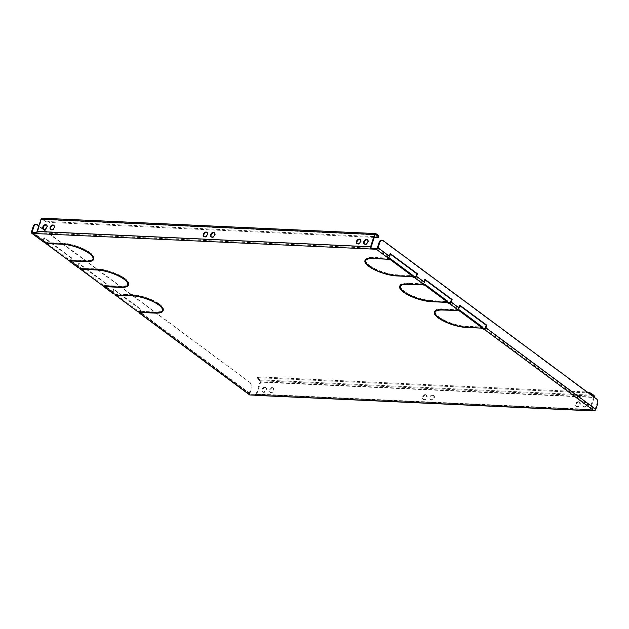 <?xml version="1.0" encoding="UTF-8"?>
<svg xmlns="http://www.w3.org/2000/svg" width="629" height="629" viewBox="0 0 629 629"><rect width="100%" height="100%" fill="white"/><g stroke="black" fill="none" stroke-linecap="round" stroke-linejoin="round"><path stroke-width="0.47" stroke-dasharray="3.15 2.36" d="M425.754 395.02A2.626 1.848 126.6 0 1 426.541 395.287A2.626 1.848 126.6 0 1 426.769 398.008A2.626 1.848 126.6 0 1 424.198 399.777A2.626 1.848 126.6 0 1 423.411 399.501A2.626 1.848 126.6 0 1 423.183 396.781A2.626 1.848 126.6 0 1 425.754 395.02M425.235 394.635A2.626 1.848 126.6 0 1 426.022 394.902A2.626 1.848 126.6 0 1 426.25 397.622A2.626 1.848 126.6 0 1 423.679 399.384A2.626 1.848 126.6 0 1 422.892 399.116A2.626 1.848 126.6 0 1 422.664 396.396A2.626 1.848 126.6 0 1 425.235 394.635M433.051 395.35A2.626 1.848 126.6 0 1 433.837 395.625A2.626 1.848 126.6 0 1 434.065 398.346A2.626 1.848 126.6 0 1 431.494 400.107A2.626 1.848 126.6 0 1 430.708 399.84A2.626 1.848 126.6 0 1 430.48 397.119A2.626 1.848 126.6 0 1 433.051 395.35M432.532 394.965A2.626 1.848 126.6 0 1 433.318 395.24A2.626 1.848 126.6 0 1 433.546 397.96A2.626 1.848 126.6 0 1 430.975 399.722A2.626 1.848 126.6 0 1 430.189 399.454A2.626 1.848 126.6 0 1 429.961 396.734A2.626 1.848 126.6 0 1 432.532 394.965M204.048 236.685A2.626 1.848 -53.4 0 0 204.283 236.905A2.626 1.848 -53.4 0 0 205.07 237.18A2.626 1.848 -53.4 0 0 207.641 235.411A2.626 1.848 -53.4 0 0 207.413 232.691A2.626 1.848 -53.4 0 0 207.13 232.533M211.344 237.015A2.626 1.848 -53.4 0 0 211.58 237.243A2.626 1.848 -53.4 0 0 212.366 237.51A2.626 1.848 -53.4 0 0 214.937 235.749A2.626 1.848 -53.4 0 0 214.709 233.029A2.626 1.848 -53.4 0 0 214.426 232.864M265.289 387.629A2.626 1.848 126.6 0 1 266.075 387.896A2.626 1.848 126.6 0 1 266.303 390.625A2.626 1.848 126.6 0 1 263.74 392.386A2.626 1.848 126.6 0 1 262.946 392.119A2.626 1.848 126.6 0 1 262.718 389.398A2.626 1.848 126.6 0 1 265.289 387.629M264.77 387.244A2.626 1.848 126.6 0 1 265.556 387.511A2.626 1.848 126.6 0 1 265.784 390.232A2.626 1.848 126.6 0 1 263.213 392.001A2.626 1.848 126.6 0 1 262.427 391.733A2.626 1.848 126.6 0 1 262.199 389.013A2.626 1.848 126.6 0 1 264.77 387.244M578.924 402.073A2.626 1.848 126.6 0 1 579.71 402.34A2.626 1.848 126.6 0 1 579.938 405.06A2.626 1.848 126.6 0 1 577.367 406.829A2.626 1.848 126.6 0 1 576.581 406.554A2.626 1.848 126.6 0 1 576.353 403.834A2.626 1.848 126.6 0 1 578.924 402.073M578.405 401.687A2.626 1.848 126.6 0 1 579.191 401.955A2.626 1.848 126.6 0 1 579.419 404.675A2.626 1.848 126.6 0 1 576.848 406.436A2.626 1.848 126.6 0 1 576.062 406.169A2.626 1.848 126.6 0 1 575.834 403.448A2.626 1.848 126.6 0 1 578.405 401.687M272.585 387.967A2.626 1.848 126.6 0 1 273.371 388.235A2.626 1.848 126.6 0 1 273.599 390.955A2.626 1.848 126.6 0 1 271.028 392.724A2.626 1.848 126.6 0 1 270.242 392.457A2.626 1.848 126.6 0 1 270.014 389.728A2.626 1.848 126.6 0 1 272.585 387.967M272.066 387.582A2.626 1.848 126.6 0 1 272.852 387.849A2.626 1.848 126.6 0 1 273.08 390.57A2.626 1.848 126.6 0 1 270.509 392.339A2.626 1.848 126.6 0 1 269.723 392.064A2.626 1.848 126.6 0 1 269.495 389.343A2.626 1.848 126.6 0 1 272.066 387.582M586.22 402.403A2.626 1.848 126.6 0 1 587.006 402.678A2.626 1.848 126.6 0 1 587.234 405.398A2.626 1.848 126.6 0 1 584.663 407.16A2.626 1.848 126.6 0 1 583.877 406.892A2.626 1.848 126.6 0 1 583.649 404.172A2.626 1.848 126.6 0 1 586.22 402.403M585.701 402.017A2.626 1.848 126.6 0 1 586.487 402.285A2.626 1.848 126.6 0 1 586.715 405.013A2.626 1.848 126.6 0 1 584.144 406.774A2.626 1.848 126.6 0 1 583.358 406.507A2.626 1.848 126.6 0 1 583.13 403.787A2.626 1.848 126.6 0 1 585.701 402.017M43.582 229.294A2.626 1.848 -53.4 0 0 43.818 229.522A2.626 1.848 -53.4 0 0 44.612 229.789A2.626 1.848 -53.4 0 0 47.175 228.028A2.626 1.848 -53.4 0 0 46.947 225.3A2.626 1.848 -53.4 0 0 46.664 225.143M357.217 243.738A2.626 1.848 -53.4 0 0 357.453 243.958A2.626 1.848 -53.4 0 0 358.239 244.233A2.626 1.848 -53.4 0 0 360.81 242.464A2.626 1.848 -53.4 0 0 360.582 239.743A2.626 1.848 -53.4 0 0 360.299 239.586M50.878 229.632A2.626 1.848 -53.4 0 0 51.114 229.86A2.626 1.848 -53.4 0 0 51.9 230.128A2.626 1.848 -53.4 0 0 54.471 228.358A2.626 1.848 -53.4 0 0 54.243 225.638A2.626 1.848 -53.4 0 0 53.96 225.481M364.513 244.068A2.626 1.848 -53.4 0 0 364.749 244.296A2.626 1.848 -53.4 0 0 365.535 244.563A2.626 1.848 -53.4 0 0 368.107 242.802A2.626 1.848 -53.4 0 0 367.879 240.081A2.626 1.848 -53.4 0 0 367.595 239.916M365.929 259.989A20.167 6.133 18.1 0 0 369.427 265.391L368.838 265.359A20.93 6.361 18.1 0 1 365.661 262.112M366.699 258.951A20.167 6.133 18.1 0 1 373.61 257.733L373.437 258.26M365.119 260.186A20.93 6.361 18.1 0 1 365.205 259.753A20.93 6.361 18.1 0 1 373.17 257.41L387.456 258.063L373.61 257.733M403.975 291.431L404.557 291.455A20.167 6.133 18.1 0 0 431.297 300.536L446.016 301.519L431.73 300.859A20.93 6.361 18.1 0 1 403.975 291.431L403.7 292.257M400.626 285.739A20.167 6.133 18.1 0 0 404.125 291.133L403.543 291.109A20.93 6.361 18.1 0 1 400.366 287.862M401.396 284.701A20.167 6.133 18.1 0 1 408.307 283.475L408.135 284.009M399.816 285.936A20.93 6.361 18.1 0 1 399.902 285.503A20.93 6.361 18.1 0 1 407.875 283.16L422.153 283.813L408.307 283.475M438.672 317.173L439.254 317.205A20.167 6.133 18.1 0 0 465.995 326.286L480.281 326.938L466.427 326.608A20.93 6.361 18.1 0 1 438.672 317.173L438.405 318.007M369.278 265.682L369.86 265.705A20.167 6.133 18.1 0 0 396.592 274.787L410.879 275.447L397.033 275.109A20.93 6.361 18.1 0 1 369.278 265.682L369.003 266.507M131.996 294.907L117.277 293.932L131.563 294.584A20.93 6.361 -161.9 0 1 159.318 304.011L158.736 303.988A20.167 6.133 -161.9 0 0 131.996 294.907L131.823 295.441M126.924 285.825A20.93 6.361 -161.9 0 1 120.721 286.541L106.002 285.558L105.735 286.384M128.505 284.591A20.93 6.361 -161.9 0 0 128.686 284.19A20.93 6.361 -161.9 0 0 125.053 278.592L124.786 279.418M127.954 282.665A20.167 6.133 -161.9 0 0 124.471 278.561L125.053 278.592M106.002 285.558L120.288 286.219A20.167 6.133 -161.9 0 0 127.962 283.954M92.227 260.076A20.93 6.361 -161.9 0 1 86.024 260.791L71.305 259.816L71.03 260.642M93.807 258.841A20.93 6.361 -161.9 0 0 93.988 258.448A20.93 6.361 -161.9 0 0 90.356 252.842L90.081 253.668M93.257 256.915A20.167 6.133 -161.9 0 0 89.766 252.811L90.356 252.842M71.305 259.816L85.583 260.469A20.167 6.133 -161.9 0 0 93.265 258.204M62.601 243.415L48.315 242.755L62.161 243.093A20.93 6.361 -161.9 0 1 89.916 252.52L89.334 252.488A20.167 6.133 -161.9 0 0 62.601 243.415L62.42 243.95M161.622 311.567A20.93 6.361 -161.9 0 1 155.418 312.291L140.699 311.308L140.432 312.133M163.202 310.341A20.93 6.361 -161.9 0 0 163.391 309.94A20.93 6.361 -161.9 0 0 159.75 304.334L159.483 305.159M162.659 308.407A20.167 6.133 -161.9 0 0 159.168 304.31L159.75 304.334M140.699 311.308L154.986 311.968A20.167 6.133 -161.9 0 0 162.667 309.704M97.298 269.157L83.012 268.504L96.866 268.835A20.93 6.361 -161.9 0 1 124.621 278.27L124.039 278.238A20.167 6.133 -161.9 0 0 97.298 269.157L97.125 269.692M435.331 311.489A20.167 6.133 18.1 0 0 438.822 316.882L438.24 316.859A20.93 6.361 18.1 0 1 435.064 313.612M436.094 310.451A20.167 6.133 18.1 0 1 443.005 309.224L442.832 309.759M434.513 311.677A20.93 6.361 18.1 0 1 434.608 311.253A20.93 6.361 18.1 0 1 442.572 308.902L457.291 309.885L443.005 309.224M425.235 279.543L424.536 279.512L423.679 282.13A0.763 0.535 126.6 0 1 422.869 282.791L422.405 282.767L422.672 283.616M447.589 301.975L446.165 301.22L447.809 301.299M459.933 305.285L459.233 305.254L458.376 307.872A0.763 0.535 126.6 0 1 457.566 308.54L457.102 308.517L457.369 309.366M482.286 327.725L480.863 326.97L482.506 327.041M381.457 240.184A3.805 2.437 -87.4 0 1 382.408 240.545L595.805 398.888A3.805 2.437 -87.4 0 1 596.85 403.944L595.089 409.322A0.763 0.535 126.6 0 1 594.287 409.982L589.035 409.738L588.76 410.572M255.232 395.216L255.5 394.383L589.035 409.738A0.763 0.487 92.6 0 0 589.688 409.377L256.16 394.021A0.763 0.487 -87.4 0 1 255.5 394.383L250.248 394.147A0.763 0.535 126.6 0 1 249.894 393.432L251.647 388.054A3.805 2.437 92.6 0 0 250.601 382.998L38.849 225.866M140.346 312.644A0.763 0.535 -53.4 0 0 140.424 312.652L140.888 312.676L140.55 311.599L138.474 311.206L115.484 294.144L117.128 294.223L116.86 295.048M249.477 394.8A1.675 1.179 126.6 0 1 249.186 393.392L139.363 311.905L140.22 309.287L140.92 309.319L114.03 289.364L113.173 291.982A0.763 0.535 -53.4 0 0 113.535 292.697L117.128 294.223M105.648 286.895A0.763 0.535 -53.4 0 0 105.727 286.903L106.191 286.926L105.853 285.857L103.769 285.456L80.787 268.402L82.43 268.473L82.163 269.306M140.22 309.287L113.33 289.332L112.473 291.95L104.666 286.156L105.523 283.537L106.222 283.569L79.333 263.614L78.476 266.232A0.763 0.535 -53.4 0 0 78.829 266.948L82.43 268.473M70.951 261.145A0.763 0.535 -53.4 0 0 71.022 261.161L71.494 261.177L71.156 260.107L69.072 259.706L46.082 242.652L47.733 242.731L47.458 243.557M105.523 283.537L78.633 263.582L77.776 266.201L69.968 260.406L70.825 257.788L71.525 257.819L44.628 237.872L43.778 240.49A0.763 0.535 -53.4 0 0 44.132 241.206L47.733 242.731M36.977 232.785L37.764 232.816L37.488 233.65M390.53 253.794L389.831 253.762L388.974 256.38A0.763 0.535 126.6 0 1 388.172 257.041L387.7 257.025L387.967 257.874M412.883 276.225L411.46 275.471L413.111 275.549M77.776 266.201A1.675 1.179 -53.4 0 0 78.059 267.608M112.473 291.95A1.675 1.179 -53.4 0 0 112.756 293.358M71.525 257.819L70.668 260.445A0.763 0.535 -53.4 0 0 70.629 260.744M106.222 283.569L105.365 286.187A0.763 0.535 -53.4 0 0 105.326 286.494M70.825 257.788L43.928 237.833L43.071 240.459A1.675 1.179 -53.4 0 0 43.362 241.858M589.609 410.611A1.675 1.077 92.6 0 0 590.214 409.762L256.679 394.407A1.675 1.077 -87.4 0 1 255.649 395.366M256.16 394.021L260.17 381.748L593.697 397.103L589.688 409.377M256.679 394.407L260.689 382.133L594.224 397.489L590.214 409.762M371.291 248.172L37.764 232.816A0.763 0.487 -87.4 0 1 37.551 231.81L371.086 247.166M375.096 234.892L41.561 219.537L37.551 231.81M140.92 309.319L140.063 311.937A0.763 0.535 -53.4 0 0 140.023 312.243M249.186 393.392L250.947 388.022L251.647 388.054M35.554 224.262A3.805 2.437 -87.4 0 1 36.506 224.616L37.205 224.647M250.601 382.998L36.506 224.616M249.902 382.967A3.805 2.437 -87.4 0 1 250.947 388.022M389.831 253.762L390.405 254.187M459.233 305.254L459.807 305.678M424.536 279.512L425.102 279.936M47.293 242.409L47.026 243.234M71.156 260.107L70.88 260.933M70.715 259.785L70.448 260.61M71.494 261.177L71.219 262.01M44.596 241.222L44.329 242.055M69.072 259.706L68.805 260.54M43.928 237.833L44.628 237.872M71.737 260.131L71.564 260.665M89.766 252.811L89.499 253.644M89.334 252.488L89.169 253.007M48.315 242.755L48.142 243.281M47.883 242.432L47.607 243.258M89.916 252.52L89.648 253.345M592.644 396.058L259.958 380.742A0.763 0.487 -87.4 0 1 260.17 381.748M593.76 395.264L260.233 379.908A1.675 1.077 -87.4 0 1 260.689 382.133M259.958 380.742L257.882 379.193L258.149 378.367A3.805 1.156 18.1 0 1 257.45 377.321A3.805 1.156 18.1 0 1 258.896 376.889L586.598 391.977A3.805 1.156 18.1 0 1 587.234 392.04M260.233 379.908L258.149 378.367M589.035 393.377A3.805 1.156 -161.9 0 0 586.322 392.803L586.598 391.977M258.896 376.889L258.629 377.722L586.322 392.803M258.629 377.722A3.805 1.156 -161.9 0 0 257.182 378.147A3.805 1.156 -161.9 0 0 257.882 379.193M41.561 219.537A0.763 0.487 -87.4 0 1 42.222 219.175L375.364 234.507M42.072 218.192A1.675 1.077 -87.4 0 1 42.489 218.349L376.024 233.705M378.807 236.292A3.805 1.156 18.1 0 1 377.353 236.724L49.66 221.636A3.805 1.156 18.1 0 1 44.573 219.891L42.489 218.349M44.573 219.891L44.305 220.716L42.222 219.175M44.305 220.716A3.805 1.156 -161.9 0 0 49.392 222.462L49.66 221.636M374.271 237.416L49.392 222.462M116.695 293.9L116.428 294.726M140.55 311.599L140.283 312.432M140.118 311.284L139.85 312.11M140.888 312.676L140.621 313.501M113.998 292.721L113.731 293.546M138.474 311.206L138.199 312.031M113.33 289.332L114.03 289.364M81.998 268.151L81.723 268.984M105.853 285.857L105.586 286.682M105.42 285.535L105.145 286.36M106.191 286.926L105.924 287.752M79.301 266.971L79.026 267.797M103.769 285.456L103.502 286.281M78.633 263.582L79.333 263.614M106.435 285.881L106.262 286.415M124.471 278.561L124.196 279.386M158.736 303.988L158.563 304.499M117.709 294.246L117.537 294.781M117.277 293.932L117.01 294.757M159.318 304.011L159.051 304.845M141.132 311.63L140.959 312.157M159.168 304.31L158.901 305.136M124.039 278.238L123.866 278.749M83.012 268.504L82.839 269.031M82.58 268.182L82.313 269.008M124.621 278.27L124.345 279.095M422.405 282.767L422.13 283.593M446.598 301.543L446.425 302.069M446.165 301.22L445.89 302.046M457.102 308.517L456.827 309.342M481.295 327.292L481.122 327.819M480.863 326.97L480.595 327.795M387.7 257.025L387.433 257.851M411.893 275.793L411.72 276.328M411.46 275.471L411.193 276.304M411.311 275.769L411.044 276.595M369.86 265.705L369.585 266.539M410.879 275.447L410.611 276.273M480.713 327.261L480.438 328.086M439.254 317.205L438.987 318.03M480.281 326.938L480.006 327.772M438.822 316.882L438.555 317.708M438.24 316.859L438.083 317.338M456.858 309.562L456.583 310.388M457.291 309.885L457.016 310.71M404.125 291.133L403.849 291.958M403.543 291.109L403.378 291.597M422.153 283.813L421.886 284.638M422.594 284.135L422.318 284.961M446.016 301.519L445.741 302.345M404.557 291.455L404.29 292.281M445.576 301.197L445.308 302.022M369.427 265.391L369.152 266.216M368.838 265.359L368.68 265.847M387.456 258.063L387.189 258.896M387.889 258.385L387.621 259.219M415.061 276.996L422.869 282.791M449.759 302.746L457.566 308.54M484.456 328.495L594.287 409.982M250.248 394.147L140.424 312.652M113.535 292.697L105.727 286.903M78.829 266.948L71.022 261.161M44.132 241.206L32.511 232.581M376.543 248.416L388.172 257.041M415.871 276.335L423.679 282.13M485.266 327.827L595.089 409.322M450.568 302.085L458.376 307.872M78.476 266.232L70.668 260.445M113.173 291.982L105.365 286.187M43.071 240.459L31.45 231.834M43.778 240.49L33.156 232.612M249.894 393.432L140.063 311.937M377.353 247.755L388.974 256.38M596.85 403.944L597.55 403.975M382.408 240.545L383.108 240.577M596.504 398.92L595.805 398.888M86.024 260.791L85.851 261.318M85.583 260.469L85.316 261.294M62.161 243.093L61.894 243.918M377.353 236.724L377.086 237.55M120.721 286.541L120.548 287.068M120.288 286.219L120.013 287.044M131.563 294.584L131.296 295.41M155.418 312.291L155.245 312.81M154.986 311.968L154.718 312.794M96.866 268.835L96.591 269.668M397.033 275.109L396.86 275.644M396.592 274.787L396.325 275.612M466.427 326.608L466.254 327.135M465.995 326.286L465.727 327.111M442.572 308.902L442.305 309.727M407.875 283.16L407.6 283.986M431.73 300.859L431.557 301.385M431.297 300.536L431.022 301.362M373.17 257.41L372.903 258.236M426.022 394.902L426.541 395.287M433.318 395.24L433.837 395.625M206.894 232.305L207.413 232.691M214.19 232.644L214.709 233.029M265.556 387.511L266.075 387.896M579.191 401.955L579.71 402.34M272.852 387.849L273.371 388.235M586.487 402.285L587.006 402.678M46.428 224.915L46.947 225.3M360.063 239.358L360.582 239.743M53.724 225.253L54.243 225.638M367.36 239.696L367.879 240.081M78.601 266.877L70.794 261.082M113.306 292.619L105.499 286.824M43.904 241.127L32.283 232.502M589.224 409.809L255.689 394.454M250.02 394.068L140.196 312.574M364.23 243.91L364.749 244.296M50.595 229.467L51.114 229.86M356.934 243.572L357.453 243.958M43.299 229.137L43.818 229.522M583.358 406.507L583.877 406.892M269.723 392.064L270.242 392.457M576.062 406.169L576.581 406.554M262.427 391.733L262.946 392.119M93.988 258.448L93.721 259.274M42.033 219.104L375.56 234.46M128.686 284.19L128.418 285.016M163.391 309.94L163.115 310.765M257.45 377.321L257.182 378.147M434.608 311.253L434.332 312.078M399.902 285.503L399.635 286.329M365.205 259.753L364.938 260.587M211.061 236.858L211.58 237.243M203.765 236.52L204.283 236.905M430.189 399.454L430.708 399.84M422.892 399.116L423.411 399.501"/><path stroke-width="0.94" d="M207.13 232.533A2.626 1.848 -53.4 0 0 206.627 232.423A2.626 1.848 -53.4 0 0 204.166 233.988A2.626 1.848 -53.4 0 0 204.048 236.685M206.108 232.038A2.626 1.848 126.6 0 1 206.894 232.305A2.626 1.848 126.6 0 1 207.122 235.026A2.626 1.848 126.6 0 1 204.551 236.795A2.626 1.848 126.6 0 1 203.765 236.52A2.626 1.848 126.6 0 1 203.537 233.799A2.626 1.848 126.6 0 1 206.108 232.038M214.426 232.864A2.626 1.848 -53.4 0 0 213.923 232.761A2.626 1.848 -53.4 0 0 211.462 234.326A2.626 1.848 -53.4 0 0 211.344 237.015M213.404 232.368A2.626 1.848 126.6 0 1 214.19 232.644A2.626 1.848 126.6 0 1 214.418 235.364A2.626 1.848 126.6 0 1 211.847 237.125A2.626 1.848 126.6 0 1 211.061 236.858A2.626 1.848 126.6 0 1 210.833 234.137A2.626 1.848 126.6 0 1 213.404 232.368M46.664 225.143A2.626 1.848 -53.4 0 0 46.161 225.033A2.626 1.848 -53.4 0 0 43.708 226.597A2.626 1.848 -53.4 0 0 43.582 229.294M45.642 224.647A2.626 1.848 126.6 0 1 46.428 224.915A2.626 1.848 126.6 0 1 46.656 227.635A2.626 1.848 126.6 0 1 44.085 229.404A2.626 1.848 126.6 0 1 43.299 229.137A2.626 1.848 126.6 0 1 43.071 226.416A2.626 1.848 126.6 0 1 45.642 224.647M360.299 239.586A2.626 1.848 -53.4 0 0 359.796 239.476A2.626 1.848 -53.4 0 0 357.343 241.041A2.626 1.848 -53.4 0 0 357.217 243.738M359.277 239.091A2.626 1.848 126.6 0 1 360.063 239.358A2.626 1.848 126.6 0 1 360.291 242.079A2.626 1.848 126.6 0 1 357.72 243.84A2.626 1.848 126.6 0 1 356.934 243.572A2.626 1.848 126.6 0 1 356.706 240.852A2.626 1.848 126.6 0 1 359.277 239.091M53.96 225.481A2.626 1.848 -53.4 0 0 53.457 225.371A2.626 1.848 -53.4 0 0 50.996 226.935A2.626 1.848 -53.4 0 0 50.878 229.632M52.938 224.985A2.626 1.848 126.6 0 1 53.724 225.253A2.626 1.848 126.6 0 1 53.952 227.973A2.626 1.848 126.6 0 1 51.381 229.742A2.626 1.848 126.6 0 1 50.595 229.467A2.626 1.848 126.6 0 1 50.367 226.747A2.626 1.848 126.6 0 1 52.938 224.985M367.595 239.916A2.626 1.848 -53.4 0 0 367.092 239.806A2.626 1.848 -53.4 0 0 364.631 241.379A2.626 1.848 -53.4 0 0 364.513 244.068M366.573 239.421A2.626 1.848 126.6 0 1 367.36 239.696A2.626 1.848 126.6 0 1 367.588 242.417A2.626 1.848 126.6 0 1 365.017 244.178A2.626 1.848 126.6 0 1 364.23 243.91A2.626 1.848 126.6 0 1 364.002 241.19A2.626 1.848 126.6 0 1 366.573 239.421M369.152 266.216A20.167 6.133 18.1 0 1 365.661 260.823A20.167 6.133 18.1 0 1 373.335 258.558L387.621 259.219L372.903 258.236A20.93 6.361 18.1 0 0 364.938 260.587A20.93 6.361 18.1 0 0 368.57 266.185L369.152 266.216M403.849 291.958A20.167 6.133 18.1 0 1 400.358 286.565A20.167 6.133 18.1 0 1 408.032 284.308L421.886 284.638L407.6 283.986A20.93 6.361 18.1 0 0 399.635 286.329A20.93 6.361 18.1 0 0 403.268 291.935L403.849 291.958M438.555 317.708A20.167 6.133 18.1 0 1 435.056 312.314A20.167 6.133 18.1 0 1 442.737 310.05L456.583 310.388L442.305 309.727A20.93 6.361 18.1 0 0 434.332 312.078A20.93 6.361 18.1 0 0 437.973 317.684L438.555 317.708M140.865 312.456L155.151 313.116A20.93 6.361 -161.9 0 0 163.115 310.765A20.93 6.361 -161.9 0 0 159.483 305.159L158.901 305.136A20.167 6.133 -161.9 0 1 162.392 310.529A20.167 6.133 -161.9 0 1 154.718 312.794L140.959 312.157M106.167 286.706L120.446 287.367A20.93 6.361 -161.9 0 0 128.418 285.016A20.93 6.361 -161.9 0 0 124.786 279.418L124.196 279.386A20.167 6.133 -161.9 0 1 127.695 284.78A20.167 6.133 -161.9 0 1 120.013 287.044L106.262 286.415M71.462 260.964L85.748 261.617A20.93 6.361 -161.9 0 0 93.721 259.274A20.93 6.361 -161.9 0 0 90.081 253.668L89.499 253.644A20.167 6.133 -161.9 0 1 92.998 259.038A20.167 6.133 -161.9 0 1 85.316 261.294L71.564 260.665M89.066 253.322L89.648 253.345A20.93 6.361 -161.9 0 0 61.894 243.918L48.04 243.58L62.326 244.241A20.167 6.133 -161.9 0 1 89.066 253.322L89.169 253.007M158.461 304.813L159.051 304.845A20.93 6.361 -161.9 0 0 131.296 295.41L117.442 295.08L131.728 295.732A20.167 6.133 -161.9 0 1 158.461 304.813L158.563 304.499M123.764 279.064L124.345 279.095A20.93 6.361 -161.9 0 0 96.591 269.668L82.745 269.33L97.023 269.99A20.167 6.133 -161.9 0 1 123.764 279.064L123.866 278.749M411.044 276.595L396.325 275.612A20.167 6.133 18.1 0 1 369.585 266.539L369.003 266.507A20.93 6.361 18.1 0 0 396.757 275.934L411.044 276.595M480.438 328.086L465.727 327.111A20.167 6.133 18.1 0 1 438.987 318.03L438.405 318.007A20.93 6.361 18.1 0 0 466.16 327.434L480.438 328.086M445.741 302.345L431.022 301.362A20.167 6.133 18.1 0 1 404.29 292.281L403.7 292.257A20.93 6.361 18.1 0 0 431.455 301.684L445.741 302.345M414.794 277.821L411.193 276.304L412.836 276.375L389.846 259.321L388.203 259.242L387.433 257.851L387.896 257.866A1.675 1.179 126.6 0 0 389.681 256.412L390.53 253.794L417.428 273.749L416.571 276.367A1.675 1.179 126.6 0 1 414.794 277.821L422.594 283.616L422.13 283.593L422.9 284.992L424.551 285.063L447.541 302.124L445.89 302.046L446.323 302.368L449.491 303.571L457.299 309.366L456.827 309.342L457.173 310.419L459.249 310.812L482.239 327.874L480.595 327.795L481.028 328.118L484.188 329.321L594.012 410.808L588.76 410.572A1.675 1.077 92.6 0 0 589.184 410.721A1.675 1.077 92.6 0 0 589.609 410.611M375.364 234.507L375.757 234.531A0.763 0.487 92.6 0 0 375.096 234.892L371.086 247.166A0.763 0.487 92.6 0 0 371.291 248.172L371.024 249.005L376.276 249.241A1.675 1.179 -53.4 0 0 378.053 247.787L379.814 242.409L379.106 242.377A3.805 2.437 -87.4 0 1 381.457 240.184L382.157 240.215A3.805 2.437 92.6 0 0 379.814 242.409M38.849 225.866L37.205 224.647A3.805 2.437 92.6 0 0 36.254 224.294A3.805 2.437 92.6 0 0 33.911 226.487L33.203 226.456L31.45 231.834A1.675 1.179 -53.4 0 0 31.733 233.233A1.675 1.179 -53.4 0 0 32.236 233.406L37.488 233.65A1.675 1.077 -87.4 0 1 37.032 231.425L370.56 246.78A1.675 1.077 92.6 0 0 371.024 249.005L37.488 233.65M31.733 233.233L43.362 241.858A1.675 1.179 -53.4 0 0 43.865 242.031L47.026 243.234L47.458 243.557L45.815 243.478L68.805 260.54L70.448 260.61L71.219 262.01L70.755 261.986A1.675 1.179 -53.4 0 1 70.251 261.813A1.675 1.179 -53.4 0 1 69.913 260.587M70.251 261.813L78.059 267.608A1.675 1.179 -53.4 0 0 78.562 267.781L82.163 269.306L80.512 269.228L103.502 286.281L105.586 286.682L105.924 287.752L105.452 287.736A1.675 1.179 -53.4 0 1 104.949 287.563A1.675 1.179 -53.4 0 1 104.618 286.337M104.949 287.563L112.756 293.358A1.675 1.179 -53.4 0 0 113.259 293.523L116.428 294.726L116.86 295.048L115.217 294.977L138.199 312.031L139.85 312.11L140.621 313.501L140.157 313.478A1.675 1.179 -53.4 0 1 139.654 313.313A1.675 1.179 -53.4 0 1 139.316 312.086M589.184 410.721L255.649 395.366A1.675 1.077 -87.4 0 1 255.232 395.216L249.98 394.973A1.675 1.179 126.6 0 1 249.477 394.8L139.654 313.313M365.661 260.823L365.929 259.989A20.167 6.133 18.1 0 1 366.699 258.951M365.661 262.112A20.93 6.361 18.1 0 1 365.119 260.186M400.358 286.565L400.626 285.739A20.167 6.133 18.1 0 1 401.396 284.701M400.366 287.862A20.93 6.361 18.1 0 1 399.816 285.936M126.924 285.825A20.93 6.361 -161.9 0 0 128.505 284.591M127.695 284.78L127.962 283.954A20.167 6.133 -161.9 0 0 127.954 282.665M92.227 260.076A20.93 6.361 -161.9 0 0 93.807 258.841M92.998 259.038L93.265 258.204A20.167 6.133 -161.9 0 0 93.257 256.915M161.622 311.567A20.93 6.361 -161.9 0 0 163.202 310.341M162.392 310.529L162.667 309.704A20.167 6.133 -161.9 0 0 162.659 308.407M435.056 312.314L435.331 311.489A20.167 6.133 18.1 0 1 436.094 310.451M435.064 313.612A20.93 6.361 18.1 0 1 434.513 311.677M390.405 254.187L416.728 273.717L415.871 276.335A0.763 0.535 126.6 0 1 415.061 276.996L412.883 276.225M422.672 283.616L423.175 284.166L422.9 284.992M447.541 302.124L447.809 301.299L424.819 284.237L423.175 284.166M425.102 279.936L451.425 299.467L450.568 302.085A0.763 0.535 126.6 0 1 449.759 302.746L447.589 301.975M457.369 309.366L457.873 309.908L457.605 310.734M482.239 327.874L482.506 327.041L459.516 309.987L457.873 309.908M459.807 305.678L486.123 325.209L485.266 327.827A0.763 0.535 126.6 0 1 484.456 328.495L482.286 327.725M33.911 226.487L32.15 231.865A0.763 0.535 -53.4 0 0 32.511 232.581L36.977 232.785M371.291 248.172L376.543 248.416A0.763 0.535 -53.4 0 0 377.353 247.755L379.106 242.377M387.967 257.874L388.47 258.417L388.203 259.242M412.836 276.375L413.111 275.549L390.122 258.488L388.47 258.417M449.491 303.571A1.675 1.179 126.6 0 0 451.268 302.117L452.125 299.498L425.235 279.543L424.378 282.162A1.675 1.179 126.6 0 1 422.594 283.616M451.268 302.117L459.076 307.911L459.933 305.285L486.822 325.24L485.965 327.858A1.675 1.179 126.6 0 1 484.188 329.321M382.157 240.215A3.805 2.437 92.6 0 1 383.108 240.577L596.504 398.92A3.805 2.437 92.6 0 1 597.55 403.975L595.797 409.353A1.675 1.179 126.6 0 1 594.012 410.808M459.076 307.911A1.675 1.179 126.6 0 1 457.299 309.366M70.629 260.744A0.763 0.535 -53.4 0 0 70.951 261.145M105.326 286.494A0.763 0.535 -53.4 0 0 105.648 286.895M370.56 246.78L374.57 234.507L41.042 219.151L37.032 231.425M140.023 312.243A0.763 0.535 -53.4 0 0 140.346 312.644M33.203 226.456A3.805 2.437 -87.4 0 1 35.554 224.262L36.254 224.294M46.035 242.802L45.815 243.478M593.752 396.875A0.763 0.487 92.6 0 0 593.493 396.097L592.644 396.058M594.279 397.269A1.675 1.077 92.6 0 0 593.76 395.264L591.685 393.723L591.409 394.548L593.493 396.097M587.234 392.04A3.805 1.156 18.1 0 1 591.685 393.723M591.409 394.548A3.805 1.156 -161.9 0 0 589.035 393.377M41.042 219.151A1.675 1.077 -87.4 0 1 42.072 218.192L375.607 233.548A1.675 1.077 92.6 0 0 374.57 234.507M375.757 234.531L377.832 236.072L378.108 235.246L376.024 233.705A1.675 1.077 92.6 0 0 375.607 233.548M378.108 235.246A3.805 1.156 18.1 0 1 378.807 236.292L378.532 237.125A3.805 1.156 -161.9 0 0 377.832 236.072M378.532 237.125A3.805 1.156 -161.9 0 1 377.086 237.55L374.271 237.416M115.437 294.293L115.217 294.977M80.732 268.544L80.512 269.228M422.743 283.844L422.468 284.67M449.295 302.722L449.02 303.548M424.819 284.237L424.551 285.063M452.125 299.498L451.425 299.467M457.44 309.586L457.173 310.419M483.992 328.472L483.725 329.297M459.516 309.987L459.249 310.812M486.822 325.24L486.123 325.209M388.038 258.094L387.771 258.92M414.597 276.972L414.322 277.806M390.122 258.488L389.846 259.321M417.428 273.749L416.728 273.717M376.276 249.241L387.896 257.866M43.865 242.031L32.236 233.406M78.562 267.781L70.755 261.986M113.259 293.523L105.452 287.736M249.98 394.973L140.157 313.478M255.232 395.216L588.76 410.572M416.571 276.367L424.378 282.162M485.965 327.858L595.797 409.353M33.156 232.612L32.15 231.865M378.053 247.787L389.681 256.412"/></g></svg>
